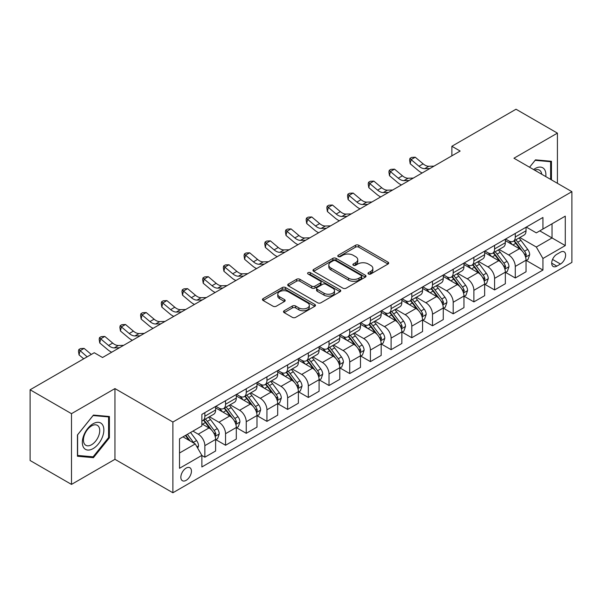 <?xml version="1.0" encoding="UTF-8"?>
<svg xmlns="http://www.w3.org/2000/svg" width="602" height="602" viewBox="0 0 602 602"><rect width="100%" height="100%" fill="white"/><g stroke="black" fill="none" stroke-linecap="round" stroke-linejoin="round"><path stroke-width="0.9" d="M368.469 274A1.61 0.926 0 0 0 370.749 274L388.012 264.03A2.295 1.324 0 0 0 388.689 263.097A2.295 1.324 0 0 0 388.012 262.156L358.762 245.27A2.295 1.324 0 0 0 355.511 245.27L338.241 255.233A1.61 0.926 0 0 0 337.775 255.895A1.61 0.926 0 0 0 338.241 256.55A1.61 0.926 0 0 0 340.521 256.55L342.756 255.256A7.352 4.244 0 0 1 353.156 255.256L355.594 256.663A7.352 4.244 0 0 1 357.746 259.665A7.352 4.244 0 0 1 355.594 262.668L353.359 263.962A1.61 0.926 0 0 0 352.885 264.617A1.61 0.926 0 0 0 353.359 265.271A1.61 0.926 0 0 0 355.632 265.271L357.866 263.985A7.352 4.244 0 0 1 368.266 263.985L370.704 265.392A7.352 4.244 0 0 1 372.864 268.394A7.352 4.244 0 0 1 370.704 271.397L368.469 272.683A1.61 0.926 0 0 0 368.003 273.346A1.61 0.926 0 0 0 368.469 274L368.469 272.683M186.138 480.343A7.495 4.327 120 0 0 191.037 473.744A7.495 4.327 120 0 0 189.886 467.739A7.495 4.327 120 0 0 186.138 468.108A7.495 4.327 120 0 0 181.247 474.715A7.495 4.327 120 0 0 182.398 480.712A7.495 4.327 120 0 0 186.138 480.343M284.167 310.752A2.295 1.324 0 0 0 283.497 311.693A2.295 1.324 0 0 0 284.167 312.634L292.376 317.367A2.295 1.324 0 0 0 295.627 317.367L314.801 306.298A2.295 1.324 0 0 0 315.478 305.364A2.295 1.324 0 0 0 314.801 304.424L285.551 287.538A2.295 1.324 0 0 0 282.3 287.538L263.127 298.607A2.295 1.324 0 0 0 262.449 299.54A2.295 1.324 0 0 0 263.127 300.481L273.037 306.207A2.295 1.324 0 0 0 276.288 306.207L284.498 301.467A2.295 1.324 0 0 0 285.167 300.526A2.295 1.324 0 0 0 284.498 299.593L279.576 296.756A6.148 3.552 0 0 1 277.778 294.243A6.148 3.552 0 0 1 281.57 290.962A6.148 3.552 0 0 1 288.275 291.737L307.532 302.851A6.148 3.552 0 0 1 309.33 305.364A6.148 3.552 0 0 1 305.538 308.638A6.148 3.552 0 0 1 298.833 307.87L295.627 306.019A2.295 1.324 0 0 0 292.376 306.019L284.167 310.752L284.167 312.634M114.952 388.583L71.487 413.672L30.1 389.772L30.1 460.507L71.487 484.407L114.952 459.318L172.894 492.767L172.894 422.032L114.952 388.583L114.952 459.318M557.414 183.309L557.414 133.125L513.95 158.221L571.9 191.669L172.894 422.032M557.414 133.125L516.019 109.233L451.869 146.271L451.869 155.828M30.1 389.772L94.258 352.734L102.536 357.513L460.146 151.049L451.869 146.271M342.914 288.192A2.295 1.324 0 0 0 346.165 288.192L365.346 277.123A2.295 1.324 0 0 0 366.016 276.183A2.295 1.324 0 0 0 365.346 275.242L336.089 258.356A2.295 1.324 0 0 0 332.838 258.356L313.665 269.425A2.295 1.324 0 0 0 312.995 270.366A2.295 1.324 0 0 0 313.665 271.306L342.914 288.192M308.698 274.346A1.61 0.926 0 0 1 310.331 274.572L310.331 272.661L340.07 289.833A2.295 1.324 0 0 1 340.747 290.774A2.295 1.324 0 0 1 340.07 291.707L320.896 302.783A2.295 1.324 0 0 1 317.645 302.783L288.396 285.89L288.396 284.016A2.295 1.324 0 0 0 287.718 284.957A2.295 1.324 0 0 0 288.396 285.89M288.396 284.016L296.598 279.275A2.295 1.324 0 0 1 299.849 279.275L311.716 286.131A2.295 1.324 0 0 0 314.966 286.131L320.407 282.985A2.295 1.324 0 0 0 321.084 282.045A2.295 1.324 0 0 0 320.407 281.104L308.058 273.978A1.61 0.926 0 0 1 307.584 273.323A1.61 0.926 0 0 1 308.578 272.465A1.61 0.926 0 0 1 310.331 272.661M560.477 252.178L556.835 254.285A7.262 4.191 120 0 0 552.094 260.681A7.262 4.191 120 0 0 553.208 266.498A7.262 4.191 120 0 0 556.835 266.137L560.477 264.03A7.262 4.191 120 0 0 565.218 257.633A7.262 4.191 120 0 0 564.104 251.817A7.262 4.191 120 0 0 560.477 252.178M172.894 492.767L571.9 262.404L571.9 191.669M526.291 227.089L536.307 232.869L542.929 229.046L542.929 217.48L201.873 414.387L201.873 425.953L179.516 438.858L179.516 468.303L201.873 455.398L201.873 466.964L542.929 270.057L542.929 258.491L536.307 247.016L519.842 237.512M542.929 229.046L565.278 216.141L565.278 245.586L542.929 258.491M71.487 413.672L71.487 484.407M539.783 230.867L552.034 237.94L552.034 223.793L565.278 216.141M536.307 247.016L552.034 237.94L565.278 245.586M179.516 453.005L195.251 443.922L182.993 436.849M201.873 455.488L204.853 457.211L204.853 445.646A9.369 5.41 -120 0 0 198.231 434.177L192.926 431.115M204.853 457.211L215.614 450.996L215.614 439.43A9.369 5.41 -120 0 0 208.992 427.962L201.873 423.853M215.862 439.671L225.547 445.262L225.547 433.696A9.369 5.41 -120 0 0 218.925 422.228L209.413 416.734M225.547 445.262L236.308 439.054L236.308 427.488A9.369 5.41 -120 0 0 229.686 416.012L215.614 407.893M236.556 427.721L246.241 433.312L246.241 421.746A9.369 5.41 -120 0 0 239.619 410.278L230.107 404.792M246.241 433.312L257.001 427.104L257.001 415.538A9.369 5.41 -120 0 0 250.379 404.062L236.308 395.943M257.25 415.779L266.934 421.37L266.934 409.804A9.369 5.41 -120 0 0 260.312 398.328L250.808 392.843M266.934 421.37L277.695 415.154L277.695 403.588A9.369 5.41 -120 0 0 271.073 392.12L257.001 383.993M277.943 403.829L287.628 409.42L287.628 397.854A9.369 5.41 -120 0 0 281.006 386.379L271.502 380.893M287.628 409.42L298.389 403.205L298.389 391.639A9.369 5.41 -120 0 0 291.767 380.171L277.695 372.044M298.637 391.879L308.329 397.471L308.329 385.905A9.369 5.41 -120 0 0 301.707 374.436L292.196 368.943M308.329 397.471L319.09 391.255L319.09 379.689A9.369 5.41 -120 0 0 312.468 368.221L298.389 360.094M319.338 379.93L329.023 385.521L329.023 373.955A9.369 5.41 -120 0 0 322.401 362.487L312.889 356.994M329.023 385.521L339.784 379.313L339.784 367.747A9.369 5.41 -120 0 0 333.162 356.271L319.09 348.152M340.032 367.98L349.717 373.571L349.717 362.005A9.369 5.41 -120 0 0 343.095 350.537L333.583 345.051M349.717 373.571L360.478 367.363L360.478 355.797A9.369 5.41 -120 0 0 353.856 344.321L339.784 336.202M360.726 356.03L370.411 361.629L370.411 350.063A9.369 5.41 -120 0 0 363.789 338.587L354.277 333.102M370.411 361.629L381.171 355.413L381.171 343.847A9.369 5.41 -120 0 0 374.549 332.379L360.478 324.252M381.42 344.088L391.104 349.679L391.104 338.113A9.369 5.41 -120 0 0 384.482 326.638L374.978 321.152M391.104 349.679L401.865 343.464L401.865 331.898A9.369 5.41 -120 0 0 395.243 320.43L381.171 312.303M402.113 332.138L411.806 337.73L411.806 326.164A9.369 5.41 -120 0 0 405.176 314.695L395.672 309.202M411.806 337.73L422.566 331.514L422.566 319.948A9.369 5.41 -120 0 0 415.944 308.48L401.865 300.353M422.815 320.189L432.499 325.78L432.499 314.214A9.369 5.41 -120 0 0 425.877 302.746L416.366 297.253M432.499 325.78L443.26 319.572L443.26 307.998A9.369 5.41 -120 0 0 436.638 296.53L422.566 288.403M443.508 308.239L453.193 313.83L453.193 302.264A9.369 5.41 -120 0 0 446.571 290.796L437.06 285.303M453.193 313.83L463.954 307.622L463.954 296.056A9.369 5.41 -120 0 0 457.332 284.58L443.26 276.461M464.202 296.289L473.887 301.888L473.887 290.322A9.369 5.41 -120 0 0 467.265 278.846L457.753 273.361M473.887 301.888L484.648 295.672L484.648 284.106A9.369 5.41 -120 0 0 478.026 272.638L463.954 264.511M484.896 284.347L494.581 289.938L494.581 278.372A9.369 5.41 -120 0 0 487.959 266.897L478.455 261.411M494.581 289.938L505.341 283.723L505.341 272.157A9.369 5.41 -120 0 0 498.719 260.689L484.648 252.562M505.59 272.397L515.274 277.989L515.274 266.423A9.369 5.41 -120 0 0 508.652 254.955L499.148 249.461M515.274 277.989L526.043 271.773L526.043 260.207A9.369 5.41 -120 0 0 519.421 248.739L505.341 240.612M505.59 239.039L508.652 240.808A9.369 5.41 -120 0 0 513.34 241.267A9.369 5.41 -120 0 0 515.274 236.977L515.274 233.441M484.896 250.981L487.959 252.75A9.369 5.41 -120 0 0 492.647 253.216A9.369 5.41 -120 0 0 494.581 248.927L494.581 245.39M464.202 262.931L467.265 264.699A9.369 5.41 -120 0 0 471.945 265.166A9.369 5.41 -120 0 0 473.887 260.877L473.887 257.34M443.508 274.881L446.571 276.649A9.369 5.41 -120 0 0 451.252 277.116A9.369 5.41 -120 0 0 453.193 272.826L453.193 269.29M422.815 286.83L425.877 288.599A9.369 5.41 -120 0 0 430.558 289.058A9.369 5.41 -120 0 0 432.499 284.776L432.499 281.239M402.113 298.78L405.176 300.548A9.369 5.41 -120 0 0 409.864 301.008A9.369 5.41 -120 0 0 411.806 296.726L411.806 293.189M381.42 310.722L384.482 312.491A9.369 5.41 -120 0 0 389.17 312.957A9.369 5.41 -120 0 0 391.104 308.668L391.104 305.131M360.726 322.672L363.789 324.44A9.369 5.41 -120 0 0 368.469 324.907A9.369 5.41 -120 0 0 370.411 320.618L370.411 317.081M340.032 334.622L343.095 336.39A9.369 5.41 -120 0 0 347.775 336.857A9.369 5.41 -120 0 0 349.717 332.567L349.717 329.031M319.338 346.571L322.401 348.34A9.369 5.41 -120 0 0 327.082 348.806A9.369 5.41 -120 0 0 329.023 344.517L329.023 340.98M298.637 358.521L301.707 360.289A9.369 5.41 -120 0 0 306.388 360.748A9.369 5.41 -120 0 0 308.329 356.467L308.329 352.93M277.943 370.463L281.006 372.232A9.369 5.41 -120 0 0 285.694 372.698A9.369 5.41 -120 0 0 287.628 368.409L287.628 364.872M257.25 382.413L260.312 384.181A9.369 5.41 -120 0 0 264.993 384.648A9.369 5.41 -120 0 0 266.934 380.359L266.934 376.822M236.556 394.363L239.619 396.131A9.369 5.41 -120 0 0 244.299 396.598A9.369 5.41 -120 0 0 246.241 392.308L246.241 388.772M215.862 406.312L218.925 408.081A9.369 5.41 -120 0 0 223.605 408.547A9.369 5.41 -120 0 0 225.547 404.258L225.547 400.721M526.291 260.448L542.929 270.057M513.34 241.267L524.101 235.058A9.369 5.41 -120 0 0 526.043 230.769L526.043 227.232M492.647 253.216L503.407 247.001A9.369 5.41 -120 0 0 505.341 242.719L505.341 239.182M471.945 265.166L482.706 258.95A9.369 5.41 -120 0 0 484.648 254.661L484.648 251.124M451.252 277.116L462.012 270.9A9.369 5.41 -120 0 0 463.954 266.611L463.954 263.074M430.558 289.058L441.319 282.85A9.369 5.41 -120 0 0 443.26 278.56L443.26 275.024M409.864 301.008L420.625 294.799A9.369 5.41 -120 0 0 422.566 290.51L422.566 286.973M389.17 312.957L399.931 306.742A9.369 5.41 -120 0 0 401.865 302.46L401.865 298.923M368.469 324.907L379.23 318.691A9.369 5.41 -120 0 0 381.171 314.402L381.171 310.865M347.775 336.857L358.536 330.641A9.369 5.41 -120 0 0 360.478 326.352L360.478 322.815M327.082 348.806L337.842 342.591A9.369 5.41 -120 0 0 339.784 338.301L339.784 334.765M306.388 360.748L317.149 354.54A9.369 5.41 -120 0 0 319.09 350.251L319.09 346.714M285.694 372.698L296.455 366.483A9.369 5.41 -120 0 0 298.389 362.201L298.389 358.664M264.993 384.648L275.761 378.432A9.369 5.41 -120 0 0 277.695 374.151L277.695 370.614M244.299 396.598L255.06 390.382A9.369 5.41 -120 0 0 257.001 386.093L257.001 382.556M223.605 408.547L234.366 402.332A9.369 5.41 -120 0 0 236.308 398.042L236.308 394.506M201.873 420.873A9.369 5.41 -120 0 0 202.912 420.489L213.672 414.281A9.369 5.41 -120 0 0 215.614 409.992L215.614 406.455M202.912 420.489A9.369 5.41 -120 0 0 204.853 416.208L204.853 412.671M195.251 443.922L201.873 455.398M551.455 179.87L551.455 161.283L535.479 159.854L529.557 167.228L535.148 160.328L550.627 161.712L550.627 179.388M77.447 456.248L93.43 457.678L109.406 437.804L109.406 416.501L93.43 415.071L77.447 434.945L77.447 456.248M108.578 437.323L109.406 437.804M91.737 456.7L93.43 457.678M369.116 274.226L370.704 273.308A7.352 4.244 0 0 0 372.864 270.306L372.864 268.394M357.746 259.665L357.746 261.584A7.352 4.244 0 0 1 355.594 264.587L353.999 265.505M387.981 264.052L358.762 247.181A2.295 1.324 0 0 0 355.511 247.181L338.888 256.776M365.316 277.138L336.089 260.267A2.295 1.324 0 0 0 332.838 260.267L313.695 271.321L313.665 269.425M361.283 276.837A1.61 0.926 0 0 0 361.749 276.183A1.61 0.926 0 0 0 361.283 275.528L335.607 260.704A1.61 0.926 0 0 0 333.327 260.704L330.972 262.058A7.352 4.244 0 0 0 328.82 265.061A7.352 4.244 0 0 0 330.972 268.063L348.52 278.199A7.352 4.244 0 0 0 358.927 278.199L361.283 276.837L361.283 278.749A1.61 0.926 0 0 0 361.749 278.094L361.749 276.183M328.82 265.061L328.82 266.972A7.352 4.244 0 0 0 330.972 269.974L330.972 268.063M361.283 278.749L358.927 280.111A7.352 4.244 0 0 1 348.52 280.111L330.972 269.974M288.426 285.912L296.598 281.187L296.598 279.275M321.084 282.045L321.084 283.956A2.295 1.324 0 0 1 320.407 284.897L314.966 288.042A2.295 1.324 0 0 1 311.716 288.042L299.849 281.187A2.295 1.324 0 0 0 296.598 281.187M310.331 274.572L340.04 291.729M324.026 293.234A6.148 3.552 0 0 0 330.724 294.002A6.148 3.552 0 0 0 334.516 290.721A6.148 3.552 0 0 0 332.718 288.215L325.938 284.294A2.295 1.324 0 0 0 322.687 284.294L317.239 287.44A2.295 1.324 0 0 0 316.569 288.381A2.295 1.324 0 0 0 317.239 289.314L324.026 293.234L324.026 295.146A6.148 3.552 0 0 0 330.724 295.913A6.148 3.552 0 0 0 334.516 292.64L334.516 290.721M316.569 288.381L316.569 290.292A2.295 1.324 0 0 0 317.239 291.233L317.239 289.314M324.026 295.146L317.239 291.233M309.33 305.364L309.33 307.276A6.148 3.552 0 0 1 305.538 310.549A6.148 3.552 0 0 1 298.833 309.782L295.627 307.931A2.295 1.324 0 0 0 292.376 307.931L284.197 312.649M277.778 294.243L277.778 296.154A6.148 3.552 0 0 0 279.576 298.667L279.576 296.756M284.468 301.482L279.576 298.667M314.771 306.32L285.551 289.449A2.295 1.324 0 0 0 282.3 289.449L263.157 300.503M526.043 260.591L528.029 259.447L529.685 254.661A6.208 3.582 -120 0 0 527.698 249.378L520.933 240.348A17.909 10.339 -120 0 0 518.984 238.008M512.257 244.6A17.909 10.339 -120 0 0 508.585 240.762M525.471 256.791L526.329 254.932A6.208 3.582 -120 0 0 524.553 251.2L517.788 242.17A17.909 10.339 -120 0 0 515.839 239.829M514.168 240.785A14.869 8.586 60 0 1 516.606 243.562L522.333 251.207M513.852 240.973A17.909 10.339 60 0 1 515.801 243.313L520.301 249.318M429.881 168.522L424.666 168.665A11.709 6.757 60 0 1 418.984 166.235L411.098 159.605L410.173 163.736L418.066 170.366A17.563 10.136 -120 0 0 422.137 172.992M434.019 166.129L428.805 166.272A11.709 6.757 60 0 1 423.123 163.849L415.237 157.212L411.098 159.605L409.962 158.364L411.617 157.408L415.237 157.212M410.173 163.736L409.593 160.012L409.962 158.364M505.341 272.54L507.328 271.389L508.983 266.611A6.208 3.582 -120 0 0 507.004 261.328L500.239 252.298A17.909 10.339 -120 0 0 498.283 249.958M491.556 256.55A17.909 10.339 -120 0 0 487.891 252.712M504.777 268.74L505.635 266.874A6.208 3.582 -120 0 0 503.859 263.142L497.094 254.112A17.909 10.339 -120 0 0 495.137 251.771M493.474 252.735A14.869 8.586 60 0 1 495.913 255.511L501.639 263.157M493.151 252.923A17.909 10.339 60 0 1 495.107 255.263L499.607 261.268M484.648 284.49L486.634 283.339L488.29 278.56A6.208 3.582 -120 0 0 486.311 273.278L479.546 264.248A17.909 10.339 -120 0 0 477.589 261.908M470.862 268.5A17.909 10.339 -120 0 0 467.197 264.662M484.083 280.69L484.941 278.824A6.208 3.582 -120 0 0 483.165 275.091L476.4 266.061A17.909 10.339 -120 0 0 474.444 263.721M472.781 264.684A14.869 8.586 60 0 1 475.219 267.461L480.945 275.099M472.457 264.872A17.909 10.339 60 0 1 474.414 267.213L478.914 273.218M463.954 296.432L465.94 295.289L467.596 290.51A6.208 3.582 -120 0 0 465.617 285.228L458.852 276.198A17.909 10.339 -120 0 0 456.895 273.857M450.168 280.449A17.909 10.339 -120 0 0 446.503 276.611M463.389 292.632L464.247 290.774A6.208 3.582 -120 0 0 462.471 287.041L455.706 278.011A17.909 10.339 -120 0 0 453.75 275.671M452.087 276.634A14.869 8.586 60 0 1 454.525 279.411L460.252 287.049M451.763 276.815A17.909 10.339 60 0 1 453.72 279.155L458.212 285.16M409.187 180.472L403.972 180.615A11.709 6.757 60 0 1 398.291 178.184L390.397 171.555L389.479 175.679L397.373 182.316A17.563 10.136 -120 0 0 401.444 184.942M413.326 178.079L408.111 178.222A11.709 6.757 60 0 1 402.429 175.799L394.536 169.162L390.397 171.555L389.268 170.313L390.924 169.358L394.536 169.162M389.479 175.679L388.9 171.961L389.268 170.313M388.493 192.414L383.278 192.557A11.709 6.757 60 0 1 377.597 190.134L369.703 183.505L368.785 187.628L376.679 194.265A17.563 10.136 -120 0 0 380.742 196.892M392.632 190.029L387.417 190.172A11.709 6.757 60 0 1 381.736 187.741L373.842 181.112L369.703 183.505L368.575 182.263L370.23 181.3L373.842 181.112M368.785 187.628L368.206 183.911L368.575 182.263M367.799 204.364L362.577 204.507A11.709 6.757 60 0 1 356.903 202.084L349.01 195.447L348.091 199.578L355.978 206.208A17.563 10.136 -120 0 0 360.049 208.841M371.938 201.979L366.723 202.121A11.709 6.757 60 0 1 361.042 199.691L353.148 193.061L349.01 195.447L347.873 194.205L349.529 193.25L353.148 193.061M348.091 199.578L347.512 195.861L347.873 194.205M443.26 308.382L445.247 307.238L446.902 302.46A6.208 3.582 -120 0 0 444.923 297.177L438.158 288.147A17.909 10.339 -120 0 0 436.202 285.799M429.474 292.399A17.909 10.339 -120 0 0 425.81 288.561M442.696 304.582L443.554 302.723A6.208 3.582 -120 0 0 441.778 298.991L435.013 289.961A17.909 10.339 -120 0 0 433.056 287.621M431.386 288.584A14.869 8.586 60 0 1 433.831 291.353L439.55 298.998M431.07 288.764A17.909 10.339 60 0 1 433.026 291.105L437.519 297.11M347.106 216.314L341.883 216.457A11.709 6.757 60 0 1 336.202 214.034L328.316 207.397L327.398 211.528L335.284 218.157A17.563 10.136 -120 0 0 339.355 220.783M351.244 213.921L346.022 214.071A11.709 6.757 60 0 1 340.341 211.641L332.454 205.011L328.316 207.397L327.179 206.155L328.835 205.199L332.454 205.011M327.398 211.528L326.811 207.81L327.179 206.155M545.796 176.604A15.216 8.789 120 0 0 544.464 169.373A15.216 8.789 120 0 0 533.598 169.561M541.717 174.249A11.521 6.652 120 0 0 540.694 171.322A11.521 6.652 120 0 0 539.4 170.118A11.521 6.652 120 0 0 534.659 170.17M549.596 161.118L550.627 161.712M93.099 423.755A15.216 8.789 120 0 0 82.331 442.395A15.216 8.789 120 0 0 93.099 448.61A15.216 8.789 120 0 0 103.86 429.971A15.216 8.789 120 0 0 93.099 423.755M91.587 425.9A11.521 6.652 120 0 0 84.062 436.059A11.521 6.652 120 0 0 85.823 445.292A11.521 6.652 120 0 0 91.587 444.72A11.521 6.652 120 0 0 99.112 434.569A11.521 6.652 120 0 0 97.351 425.336A11.521 6.652 120 0 0 91.587 425.9M108.578 437.564L93.099 456.82L77.613 455.443L77.613 434.802L93.099 415.546L108.578 416.923L108.578 437.564M107.547 416.336L108.578 416.923M422.566 320.332L424.553 319.188L426.208 314.402A6.208 3.582 -120 0 0 424.222 309.119L417.457 300.089A17.909 10.339 -120 0 0 415.508 297.749M408.781 304.341A17.909 10.339 -120 0 0 405.108 300.503M421.994 316.532L422.852 314.673A6.208 3.582 -120 0 0 421.076 310.941L414.311 301.911A17.909 10.339 -120 0 0 412.362 299.57M410.692 300.533A14.869 8.586 60 0 1 413.138 303.303L418.857 310.948M410.376 300.714A17.909 10.339 60 0 1 412.325 303.054L416.825 309.059M401.865 332.281L403.852 331.13L405.507 326.352A6.208 3.582 -120 0 0 403.528 321.069L396.763 312.039A17.909 10.339 -120 0 0 394.814 309.699M388.079 316.291A17.909 10.339 -120 0 0 384.415 312.453M401.301 328.481L402.159 326.615A6.208 3.582 -120 0 0 400.383 322.89L393.618 313.853A17.909 10.339 -120 0 0 391.669 311.512M389.998 312.476A14.869 8.586 60 0 1 392.436 315.252L398.163 322.898M389.675 312.664A17.909 10.339 60 0 1 391.631 315.004L396.131 321.009M381.171 344.231L383.158 343.08L384.813 338.301A6.208 3.582 -120 0 0 382.834 333.019L376.069 323.989A17.909 10.339 -120 0 0 374.113 321.649M367.386 328.24A17.909 10.339 -120 0 0 363.721 324.403M380.607 340.431L381.465 338.565A6.208 3.582 -120 0 0 379.689 334.832L372.924 325.802A17.909 10.339 -120 0 0 370.967 323.462M369.304 324.425A14.869 8.586 60 0 1 371.743 327.202L377.469 334.84M368.981 324.613A17.909 10.339 60 0 1 370.937 326.954L375.437 332.959M360.478 356.181L362.464 355.029L364.12 350.251A6.208 3.582 -120 0 0 362.141 344.969L355.376 335.939A17.909 10.339 -120 0 0 353.419 333.598M346.692 340.19A17.909 10.339 -120 0 0 343.027 336.352M359.913 352.381L360.771 350.514A6.208 3.582 -120 0 0 358.995 346.782L352.23 337.752A17.909 10.339 -120 0 0 350.274 335.412M348.611 336.375A14.869 8.586 60 0 1 351.049 339.152L356.775 346.79M348.287 336.556A17.909 10.339 60 0 1 350.244 338.903L354.736 344.901M339.784 368.123L341.77 366.979L343.426 362.201A6.208 3.582 -120 0 0 341.447 356.918L334.682 347.888A17.909 10.339 -120 0 0 332.725 345.548M325.998 352.14A17.909 10.339 -120 0 0 322.333 348.302M339.219 364.323L340.077 362.464A6.208 3.582 -120 0 0 338.301 358.732L331.536 349.702A17.909 10.339 -120 0 0 329.58 347.362M327.909 348.325A14.869 8.586 60 0 1 330.355 351.094L336.082 358.739M327.593 348.505A17.909 10.339 60 0 1 329.55 350.846L334.042 356.851M326.404 228.263L321.19 228.406A11.709 6.757 60 0 1 315.508 225.976L307.622 219.346L306.696 223.477L314.59 230.107A17.563 10.136 -120 0 0 318.661 232.733M330.551 225.87L325.328 226.013A11.709 6.757 60 0 1 319.647 223.59L311.761 216.953L307.622 219.346L306.486 218.105L308.141 217.149L311.761 216.953M306.696 223.477L306.117 219.753L306.486 218.105M305.711 240.213L300.496 240.356A11.709 6.757 60 0 1 294.814 237.925L286.921 231.296L286.003 235.42L293.896 242.057A17.563 10.136 -120 0 0 297.967 244.683M309.849 237.82L304.635 237.963A11.709 6.757 60 0 1 298.953 235.54L291.059 228.903L286.921 231.296L285.792 230.054L287.447 229.099L291.059 228.903M286.003 235.42L285.423 231.702L285.792 230.054M285.017 252.155L279.802 252.298A11.709 6.757 60 0 1 274.121 249.875L266.227 243.246L265.309 247.369L273.203 254.006A17.563 10.136 -120 0 0 277.266 256.633M289.156 249.77L283.941 249.913A11.709 6.757 60 0 1 278.259 247.482L270.366 240.853L266.227 243.246L265.098 242.004L266.754 241.048L270.366 240.853M265.309 247.369L264.729 243.652L265.098 242.004M264.323 264.105L259.108 264.248A11.709 6.757 60 0 1 253.427 261.825L245.533 255.188L244.615 259.319L252.501 265.949A17.563 10.136 -120 0 0 256.572 268.582M268.462 261.719L263.247 261.862A11.709 6.757 60 0 1 257.566 259.432L249.672 252.802L245.533 255.188L244.404 253.946L246.06 252.99L249.672 252.802M244.615 259.319L244.036 255.602L244.404 253.946M243.629 276.055L238.407 276.198A11.709 6.757 60 0 1 232.726 273.775L224.839 267.137L223.921 271.269L231.808 277.898A17.563 10.136 -120 0 0 235.879 280.524M247.768 273.662L242.546 273.812A11.709 6.757 60 0 1 236.864 271.382L228.978 264.752L224.839 267.137L223.703 265.896L225.359 264.94L228.978 264.752M223.921 271.269L223.334 267.551L223.703 265.896M319.09 380.073L321.077 378.929L322.732 374.151A6.208 3.582 -120 0 0 320.746 368.86L313.988 359.83A17.909 10.339 -120 0 0 312.032 357.49M305.304 364.082A17.909 10.339 -120 0 0 301.632 360.244M318.526 376.273L319.376 374.414A6.208 3.582 -120 0 0 317.6 370.681L310.835 361.651A17.909 10.339 -120 0 0 308.886 359.311M307.216 360.274A14.869 8.586 60 0 1 309.661 363.044L315.38 370.689M306.9 360.455A17.909 10.339 60 0 1 308.849 362.795L313.349 368.8M222.936 288.004L217.713 288.147A11.709 6.757 60 0 1 212.032 285.717L204.146 279.087L203.22 283.218L211.114 289.848A17.563 10.136 -120 0 0 215.185 292.474M227.074 285.611L221.852 285.754A11.709 6.757 60 0 1 216.171 283.331L208.284 276.694L204.146 279.087L203.009 277.846L204.665 276.89L208.284 276.694M203.22 283.218L202.641 279.494L203.009 277.846M298.389 392.022L300.375 390.879L302.031 386.093A6.208 3.582 -120 0 0 300.052 380.81L293.287 371.78A17.909 10.339 -120 0 0 291.338 369.44M284.611 376.032A17.909 10.339 -120 0 0 280.938 372.194M297.824 388.222L298.682 386.364A6.208 3.582 -120 0 0 296.906 382.631L290.141 373.601A17.909 10.339 -120 0 0 288.192 371.253M286.522 372.217A14.869 8.586 60 0 1 288.96 374.993L294.687 382.639M286.206 372.405A17.909 10.339 60 0 1 288.155 374.745L292.655 380.75M202.234 299.954L197.02 300.097A11.709 6.757 60 0 1 191.338 297.666L183.444 291.037L182.526 295.168L190.42 301.798A17.563 10.136 -120 0 0 194.491 304.424M206.373 297.561L201.158 297.704A11.709 6.757 60 0 1 195.477 295.281L187.591 288.644L183.444 291.037L182.316 289.795L183.971 288.84L187.591 288.644M182.526 295.168L181.947 291.443L182.316 289.795M277.695 403.972L279.682 402.821L281.337 398.042A6.208 3.582 -120 0 0 279.358 392.76L272.593 383.73A17.909 10.339 -120 0 0 270.637 381.39M263.909 387.981A17.909 10.339 -120 0 0 260.245 384.144M277.131 400.172L277.989 398.306A6.208 3.582 -120 0 0 276.213 394.573L269.448 385.543A17.909 10.339 -120 0 0 267.491 383.203M265.828 384.166A14.869 8.586 60 0 1 268.266 386.943L273.993 394.581M265.505 384.354A17.909 10.339 60 0 1 267.461 386.695L271.961 392.7M181.541 311.896L176.326 312.047A11.709 6.757 60 0 1 170.644 309.616L162.751 302.987L161.833 307.11L169.726 313.747A17.563 10.136 -120 0 0 173.797 316.374M185.679 309.511L180.465 309.654A11.709 6.757 60 0 1 174.783 307.223L166.889 300.594L162.751 302.987L161.622 301.745L163.277 300.789L166.889 300.594M161.833 307.11L161.253 303.393L161.622 301.745M257.001 415.922L258.988 414.77L260.643 409.992A6.208 3.582 -120 0 0 258.664 404.71L251.899 395.68A17.909 10.339 -120 0 0 249.943 393.339M243.216 399.931A17.909 10.339 -120 0 0 239.551 396.093M256.437 412.122L257.295 410.255A6.208 3.582 -120 0 0 255.519 406.523L248.754 397.493A17.909 10.339 -120 0 0 246.797 395.153M245.134 396.116A14.869 8.586 60 0 1 247.572 398.893L253.299 406.531M244.811 396.304A17.909 10.339 60 0 1 246.767 398.644L251.267 404.642M160.847 323.846L155.632 323.989A11.709 6.757 60 0 1 149.951 321.566L142.057 314.929L141.139 319.06L149.025 325.69A17.563 10.136 -120 0 0 153.096 328.323M164.986 321.46L159.771 321.603A11.709 6.757 60 0 1 154.089 319.173L146.196 312.543L142.057 314.929L140.928 313.687L142.584 312.731L146.196 312.543M141.139 319.06L140.559 315.343L140.928 313.687M236.308 427.864L238.294 426.72L239.95 421.942A6.208 3.582 -120 0 0 237.971 416.659L231.206 407.629A17.909 10.339 -120 0 0 229.249 405.289M222.522 411.881A17.909 10.339 -120 0 0 218.857 408.043M235.743 424.064L236.601 422.205A6.208 3.582 -120 0 0 234.825 418.473L228.06 409.443A17.909 10.339 -120 0 0 226.104 407.102M224.433 408.066A14.869 8.586 60 0 1 226.879 410.842L232.605 418.48M224.117 408.246A17.909 10.339 60 0 1 226.074 410.587L230.566 416.592M140.153 335.796L134.931 335.939A11.709 6.757 60 0 1 129.249 333.516L121.363 326.878L120.445 331.01L128.331 337.639A17.563 10.136 -120 0 0 132.402 340.273M144.292 333.403L139.07 333.553A11.709 6.757 60 0 1 133.396 331.123L125.502 324.493L121.363 326.878L120.227 325.637L121.882 324.681L125.502 324.493M120.445 331.01L119.858 327.292L120.227 325.637M215.614 439.814L217.6 438.67L219.256 433.892A6.208 3.582 -120 0 0 217.277 428.601L210.512 419.571A17.909 10.339 -120 0 0 208.555 417.231M215.049 436.014L215.907 434.155A6.208 3.582 -120 0 0 214.124 430.422L207.366 421.392A17.909 10.339 -120 0 0 205.41 419.052M203.739 420.015A14.869 8.586 60 0 1 206.185 422.785L211.904 430.43M203.423 420.196A17.909 10.339 60 0 1 205.38 422.536L209.872 428.541M119.459 347.745L114.237 347.888A11.709 6.757 60 0 1 108.556 345.458L100.669 338.828L99.744 342.959L107.638 349.589A17.563 10.136 -120 0 0 111.709 352.215M123.598 345.352L118.376 345.495A11.709 6.757 60 0 1 112.694 343.072L104.808 336.435L100.669 338.828L99.533 337.587L101.189 336.631L104.808 336.435M99.744 342.959L99.164 339.235L99.533 337.587M91.308 354.435L84.114 348.385L79.976 350.778L79.05 354.909L83.716 358.822M87.17 356.828L78.839 349.536L80.495 348.581L84.114 348.385M79.05 354.909L78.471 351.184L78.839 349.536M102.897 357.302L102.197 357.325M197.734 448.227L198.555 445.834A6.208 3.582 -120 0 0 196.576 440.551L190.541 432.492M193.994 443.2A6.208 3.582 -120 0 0 193.43 442.372L187.395 434.313M185.845 435.208L190.179 441.003M185.408 435.457L189.088 440.371M198.231 434.177L208.992 427.962M218.925 422.228L229.686 416.012M239.619 410.278L250.379 404.062M260.312 398.328L271.073 392.12M281.006 386.379L291.767 380.171M301.707 374.436L312.468 368.221M322.401 362.487L333.162 356.271M343.095 350.537L353.856 344.321M363.789 338.587L374.549 332.379M384.482 326.638L395.243 320.43M405.176 314.695L415.944 308.48M425.877 302.746L436.638 296.53M446.571 290.796L457.332 284.58M467.265 278.846L478.026 272.638M487.959 266.897L498.719 260.689M508.652 254.955L519.421 248.739M515.274 236.977L526.043 230.769M515.274 266.423L526.043 260.207M494.581 278.372L505.341 272.157M494.581 248.927L505.341 242.719M473.887 290.322L484.648 284.106M473.887 260.877L484.648 254.661M453.193 302.264L463.954 296.056M453.193 272.826L463.954 266.611M432.499 314.214L443.26 307.998M432.499 284.776L443.26 278.56M411.806 326.164L422.566 319.948M411.806 296.726L422.566 290.51M391.104 338.113L401.865 331.898M391.104 308.668L401.865 302.46M370.411 350.063L381.171 343.847M370.411 320.618L381.171 314.402M349.717 362.005L360.478 355.797M349.717 332.567L360.478 326.352M329.023 373.955L339.784 367.747M329.023 344.517L339.784 338.301M308.329 385.905L319.09 379.689M308.329 356.467L319.09 350.251M287.628 397.854L298.389 391.639M287.628 368.409L298.389 362.201M266.934 409.804L277.695 403.588M266.934 380.359L277.695 374.151M246.241 421.746L257.001 415.538M246.241 392.308L257.001 386.093M225.547 433.696L236.308 427.488M225.547 404.258L236.308 398.042M204.853 445.646L215.614 439.43M204.853 416.208L215.614 409.992M552.538 259.447L560.477 264.03M551.703 263.172L556.835 266.137M370.704 273.308L370.704 271.397M353.359 265.271L353.359 263.962M355.594 264.587L355.594 262.668M338.241 256.55L338.241 255.233M355.511 247.181L355.511 245.27M358.762 247.181L358.762 245.27M388.012 264.03L388.012 262.156M332.838 260.267L332.838 258.356M336.089 260.267L336.089 258.356M365.346 277.123L365.346 275.242M348.52 280.111L348.52 278.199M358.927 280.111L358.927 278.199M299.849 281.187L299.849 279.275M311.716 288.042L311.716 286.131M314.966 288.042L314.966 286.131M320.407 284.897L320.407 282.985M340.07 291.707L340.07 289.833M292.376 307.931L292.376 306.019M295.627 307.931L295.627 306.019M298.833 309.782L298.833 307.87M284.498 301.467L284.498 299.593M263.127 300.481L263.127 298.607M282.3 289.449L282.3 287.538M285.551 289.449L285.551 287.538M314.801 306.298L314.801 304.424M525.576 257.129L529.64 254.781M517.788 242.17L520.933 240.348M512.912 244.984L515.801 243.313M524.553 251.2L527.698 249.378M524.064 253.623L526.329 254.932M424.666 168.665L428.805 166.272M418.984 166.235L423.123 163.849M504.882 269.079L508.946 266.731M497.094 254.112L500.239 252.298M492.218 256.934L495.107 255.263M503.859 263.142L507.004 261.328M503.37 265.565L505.635 266.874M484.189 281.029L488.252 278.681M476.4 266.061L479.546 264.248M471.524 268.883L474.414 267.213M483.165 275.091L486.311 273.278M482.676 277.514L484.941 278.824M463.487 292.978L467.558 290.631M455.706 278.011L458.852 276.198M450.83 280.825L453.72 279.155M462.471 287.041L465.617 285.228M461.975 289.464L464.247 290.774M403.972 180.615L408.111 178.222M398.291 178.184L402.429 175.799M383.278 192.557L387.417 190.172M377.597 190.134L381.736 187.741M362.577 204.507L366.723 202.121M356.903 202.084L361.042 199.691M442.794 304.921L446.857 302.58M435.013 289.961L438.158 288.147M430.129 292.775L433.026 291.105M441.778 298.991L444.923 297.177M441.281 301.414L443.554 302.723M341.883 216.457L346.022 214.071M336.202 214.034L340.341 211.641M422.1 316.87L426.163 314.522M414.311 301.911L417.457 300.089M409.435 304.725L412.325 303.054M421.076 310.941L424.222 309.119M420.587 313.364L422.852 314.673M401.406 328.82L405.47 326.472M393.618 313.853L396.763 312.039M388.741 316.675L391.631 315.004M400.383 322.89L403.528 321.069M399.894 325.306L402.159 326.615M380.712 340.77L384.776 338.422M372.924 325.802L376.069 323.989M368.048 328.624L370.937 326.954M379.689 334.832L382.834 333.019M379.2 337.255L381.465 338.565M360.011 352.719L364.082 350.372M352.23 337.752L355.376 335.939M347.354 340.566L350.244 338.903M358.995 346.782L362.141 344.969M358.506 349.205L360.771 350.514M339.317 364.669L343.381 362.321M331.536 349.702L334.682 347.888M326.653 352.516L329.55 350.846M338.301 358.732L341.447 356.918M337.805 361.155L340.077 362.464M321.19 228.406L325.328 226.013M315.508 225.976L319.647 223.59M300.496 240.356L304.635 237.963M294.814 237.925L298.953 235.54M279.802 252.298L283.941 249.913M274.121 249.875L278.259 247.482M259.108 264.248L263.247 261.862M253.427 261.825L257.566 259.432M238.407 276.198L242.546 273.812M232.726 273.775L236.864 271.382M318.624 376.611L322.687 374.263M310.835 361.651L313.988 359.83M305.959 364.466L308.849 362.795M317.6 370.681L320.746 368.86M317.111 373.105L319.376 374.414M217.713 288.147L221.852 285.754M212.032 285.717L216.171 283.331M297.93 388.561L301.993 386.213M290.141 373.601L293.287 371.78M285.265 376.416L288.155 374.745M296.906 382.631L300.052 380.81M296.417 385.054L298.682 386.364M197.02 300.097L201.158 297.704M191.338 297.666L195.477 295.281M277.236 400.511L281.3 398.163M269.448 385.543L272.593 383.73M264.571 388.365L267.461 386.695M276.213 394.573L279.358 392.76M275.724 396.996L277.989 398.306M176.326 312.047L180.465 309.654M170.644 309.616L174.783 307.223M256.542 412.46L260.606 410.112M248.754 397.493L251.899 395.68M243.878 400.307L246.767 398.644M255.519 406.523L258.664 404.71M255.03 408.946L257.295 410.255M155.632 323.989L159.771 321.603M149.951 321.566L154.089 319.173M235.841 424.41L239.905 422.062M228.06 409.443L231.206 407.629M223.176 412.257L226.074 410.587M234.825 418.473L237.971 416.659M234.328 420.896L236.601 422.205M134.931 335.939L139.07 333.553M129.249 333.516L133.396 331.123M215.147 436.352L219.211 434.012M207.366 421.392L210.512 419.571M202.483 424.207L205.38 422.536M214.124 430.422L217.277 428.601M213.635 432.846L215.907 434.155M114.237 347.888L118.376 345.495M108.556 345.458L112.694 343.072M196.944 446.865L198.517 445.954M193.43 442.372L196.576 440.551"/></g></svg>
